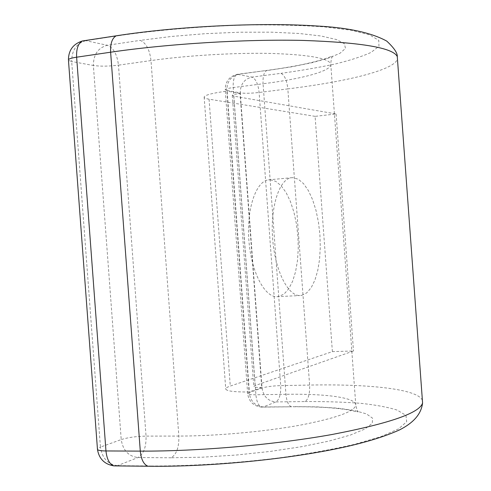 <?xml version="1.0" encoding="UTF-8"?>
<svg xmlns="http://www.w3.org/2000/svg" width="491" height="491" viewBox="0 0 491 491"><rect width="100%" height="100%" fill="white"/><g stroke="black" fill="none" stroke-linecap="round" stroke-linejoin="round"><path stroke-width="0.37" stroke-dasharray="2.46 1.84" d="M301.72 295.355L306.758 292.851L311.233 287.628L314.958 280.011L317.769 270.412L319.567 259.303L320.292 247.194L319.911 234.63L318.45 222.153L315.971 210.308L312.571 199.628L308.385 190.612L303.591 183.702L298.405 179.283L293.059 177.65L291.439 177.73C279.428 178.957 270.296 206.558 272.609 238.184C274.782 269.817 287.72 295.944 299.798 295.545L301.72 295.355M270.234 179.761L275.776 181.363L281.14 185.727L286.087 192.558L290.402 201.494L293.894 212.081L296.429 223.828L297.902 236.208L298.258 248.673L297.472 260.696L295.57 271.726L292.618 281.257L288.733 288.825L284.074 294.017L278.839 296.515L276.844 296.705C264.324 297.129 250.999 271.253 248.851 239.884C246.55 208.534 256.099 181.118 268.559 179.853L270.234 179.761M332.382 351.63L315.099 116.349L336.096 113.967L233.759 96.126L232.261 95.438C232.544 94.751 235.134 94.082 240.038 93.443L261.734 387.516L249.348 391.971C234.796 392.106 226.928 391.167 225.75 389.154C225.498 388.209 227.008 387.184 230.279 386.073L332.382 351.63L353.483 350.985L255.13 385.601L253.755 386.558C254.135 387.252 256.799 387.571 261.734 387.516M336.096 113.967L353.483 350.985M315.099 116.349L209.068 99.188C205.668 98.636 204.029 97.905 204.146 97.003C205.023 94.99 212.689 93.026 227.13 91.105L249.348 391.971M240.038 93.443L227.13 91.105M233.759 96.126L255.13 385.601M209.068 99.188L230.279 386.073M422.395 400.374C417.982 389.05 369.232 383.876 309.618 385.067L280.717 385.613L259.113 92.468C258.131 83.9 255.743 78.781 251.944 77.112L237.337 74.313C234.287 75.712 232.912 80.131 233.225 87.564L255.903 394.776C256.664 402.049 258.634 406.161 261.801 407.125L263.268 406.947L275.893 401.933C279.397 399.656 281.005 394.212 280.717 385.613C272.665 385.883 266.441 386.681 262.028 388.007L249.127 392.665L226.811 90.448L240.259 92.897L262.028 388.007C263.421 396.532 268.043 401.172 275.893 401.933L305.077 401.552C308.416 399.251 309.931 393.757 309.618 385.067L287.83 88.896L259.113 92.468C251.097 93.351 244.813 93.499 240.259 92.897C240.381 84.243 244.279 78.983 251.944 77.112L280.926 73.343C284.559 75.049 286.861 80.236 287.83 88.896C347.069 81.592 394.66 69.986 397.452 58.988M285.94 394.304L255.903 394.776C250.821 394.819 248.078 394.469 247.667 393.727L249.127 392.665C250.545 401.399 255.259 406.155 263.268 406.947L291.623 406.787L261.801 407.125C253.694 406.278 248.98 401.81 247.667 393.727L225.209 89.681L226.811 90.448C226.928 81.586 230.899 76.191 238.718 74.27L266.944 70.403C264.029 71.803 262.734 76.258 263.059 83.765L233.225 87.564C228.186 88.239 225.516 88.945 225.209 89.681C225.332 81.432 229.377 76.308 237.337 74.313L266.944 70.403C280.208 68.623 292.157 66.653 302.8 64.481C318.119 61.111 322.311 59.626 325.459 58.613C330.977 56.483 333.291 55.765 332.389 56.447C331.566 57.748 331.026 60.301 330.768 64.1C332.069 70.913 302.781 78.769 263.059 83.765L285.94 394.304C286.701 401.656 288.591 405.818 291.623 406.787C304.506 406.671 316.216 406.935 326.754 407.567C341.969 408.727 346.542 409.623 349.979 410.224C356.227 411.716 358.915 412.176 358.043 411.611C357.166 410.353 356.411 408.162 355.785 405.026C356.036 397.557 325.92 393.616 285.94 394.304M305.077 401.552C325.226 401.46 343.62 402.037 360.247 403.271C375.56 404.885 387.89 407.168 397.244 410.12L405.959 415.392L406.665 421.738L398.502 428.919L381.065 436.597L354.588 444.33C332.745 449.363 307.771 453.862 279.667 457.833C236.22 463.209 190.698 466.106 151.566 466.008L150.798 466.272M268.264 70.373L291.789 66.794L312.208 62.658L328.571 58.104L339.956 53.298L345.48 48.437L344.437 43.76L336.347 39.519L321.114 36.009L299.136 33.48L271.4 32.167L239.467 32.216L205.398 33.67L171.525 36.457L140.199 40.366C146.054 42.834 149.651 49.566 150.995 60.565L178.847 436.076C179.141 447.129 176.588 454.359 171.181 457.772L202.697 457.182L236.545 455.016L270.394 451.407L301.916 446.638L329.093 441.053L350.402 435.057L364.911 429.024L372.258 423.316L372.583 418.197L366.39 413.876L354.428 410.501L337.581 408.15L316.793 406.849L293.029 406.609M116.827 465.916L137.996 457.538C143.624 454.169 146.306 447.025 146.042 436.106L178.847 436.076C215.997 436.057 264.183 431.706 299.743 425.243C336.194 418.197 354.87 411.464 355.785 405.026L330.768 64.1C328.958 58.331 309.496 54.789 272.37 53.47C236.202 52.549 187.82 55.354 150.995 60.565L118.472 65.162C117.116 54.298 113.409 47.67 107.339 45.276L85.219 40.544M118.847 35.407L119.577 35.53C158.36 29.914 203.912 26.152 247.752 24.973C276.181 24.667 301.578 25.293 323.95 26.852L351.292 30.246L369.668 34.873L378.77 40.348L378.966 46.307L371.067 52.408C362.211 56.453 350.31 60.301 335.359 63.959C319.052 67.445 300.909 70.575 280.926 73.343M119.577 35.53L85.956 40.655C76.535 43.233 71.772 50.186 71.686 61.51L93.37 65.481L121.216 439.574L100.428 447.098L71.686 61.51L68.464 60.332M151.566 466.008L117.607 465.658C107.916 464.437 102.189 458.25 100.428 447.098L97.427 448.848M171.181 457.772L137.996 457.538C128.525 456.378 122.928 450.394 121.216 439.574C127.955 437.469 136.228 436.309 146.042 436.106L118.472 65.162C108.714 66.359 100.348 66.463 93.37 65.481C93.462 54.495 98.114 47.762 107.339 45.276L140.199 40.366M232.261 95.438L253.755 386.558M204.146 97.003L225.75 389.154M276.844 296.705L299.798 295.545M268.559 179.853L291.439 177.73"/><path stroke-width="0.74" d="M150.798 466.272L148.012 466.241C143.734 464.541 141.162 459.502 140.291 451.112L110.628 52.212C168.057 43.748 245.629 39.065 303.254 40.434C361.984 42.484 393.322 47.879 397.28 56.631L397.452 58.988M85.219 40.544L82.5 40.956C78.222 43.251 76.265 48.664 76.627 57.195L105.964 450.953L140.291 451.112C198.266 451.432 275.537 444.668 332.211 434.467C389.872 423.371 419.995 412.857 422.579 402.915L422.395 400.374M68.464 60.332L97.482 449.553C98.31 450.437 101.14 450.904 105.964 450.953C106.842 459.226 109.493 464.204 113.918 465.885L148.012 466.241C202.863 467.009 274.088 460.668 327.472 450.529C357.38 444.901 381.329 438.064 399.318 430.018C412.808 423.199 421.272 414.576 422.579 402.915L397.28 56.631C397.593 53.12 394.083 47.94 386.748 41.097C371.313 32.664 348.002 27.631 316.812 25.992C261.089 22.255 177.859 26.189 116.238 35.812L82.5 40.956C73.325 43.834 68.63 50.07 68.415 59.675C69.108 58.748 71.846 57.926 76.627 57.195L110.628 52.212C110.254 43.564 112.126 38.102 116.238 35.812L118.847 35.407M97.427 448.848L97.482 449.553C99.096 458.876 104.577 464.32 113.918 465.885L116.827 465.916"/></g></svg>
